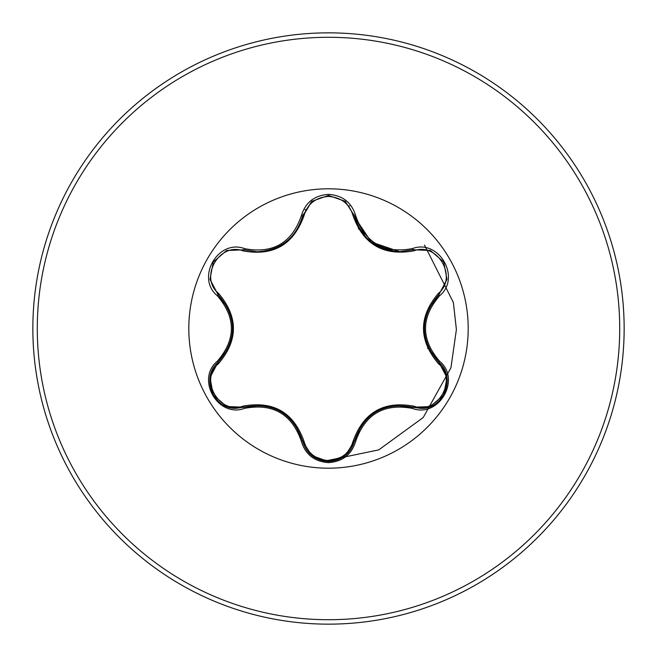 <?xml version="1.0" encoding="UTF-8"?>
<svg xmlns="http://www.w3.org/2000/svg" width="657" height="657" viewBox="0 0 657 657"><rect width="100%" height="100%" fill="white"/><g stroke="black" fill="none" stroke-linecap="round" stroke-linejoin="round"><path stroke-width="0.99" d="M243.156 250.9C219.471 241.76 198.849 277.517 218.576 293.424C238.36 316.855 238.36 340.244 218.576 363.576C198.833 379.541 219.528 415.257 243.156 406.1C273.386 400.655 293.654 412.366 303.969 441.217C307.46 453.108 315.639 459.563 328.5 460.573C341.385 459.588 349.581 453.141 353.088 441.241C363.485 412.391 383.737 400.696 413.844 406.166C437.537 415.273 458.118 379.491 438.383 363.608C418.55 340.154 418.55 316.748 438.383 293.392C458.134 277.451 437.48 241.71 413.844 250.834C383.655 256.255 363.403 244.56 353.088 215.759C349.573 203.859 341.377 197.412 328.5 196.427C315.631 197.437 307.46 203.892 303.969 215.783C293.564 244.683 273.296 256.394 243.156 250.9A1.478 0.46 106.7 0 1 243.952 249.816L257.322 251.779L243.952 249.824L226.649 250.514L213.279 261.979L210.002 279.291L218.042 294.648C237.284 317.208 237.284 339.768 218.042 362.352C200.393 376.863 213.155 409.73 236.315 408.301L243.952 407.176C273.148 401.764 292.71 413.056 302.639 441.061C306.4 453.732 315.032 460.557 328.533 461.543C342.018 460.565 350.641 453.749 354.419 441.085C364.323 413.146 383.869 401.862 413.048 407.241L420.661 408.35C443.803 409.787 456.59 376.904 438.909 362.385L439.319 362.771L438.909 362.385C419.626 339.809 419.626 317.216 438.909 294.615L446.965 279.291L443.721 261.979L430.368 250.481L413.048 249.759L399.719 251.713L371.353 242.072L354.78 217.352L354.419 215.915C361.005 238.006 376.1 249.931 399.719 251.713L413.048 249.759L412.341 248.609C438.933 238.548 461.567 277.878 439.558 295.806C420.874 317.61 420.874 339.414 439.558 361.194C461.584 379.171 438.884 418.46 412.341 408.391C384.156 403.143 365.292 414.033 355.766 441.061C351.791 454.43 342.708 461.625 328.5 462.635C314.309 461.592 305.234 454.389 301.284 441.028C291.741 413.943 272.86 403.045 244.65 408.334C218.075 418.419 195.4 379.114 217.393 361.169C236.035 339.373 236.035 317.602 217.393 295.831C195.384 277.837 218.132 238.573 244.65 248.666C272.885 253.947 291.765 243.049 301.284 215.972C305.242 202.611 314.309 195.408 328.5 194.365C342.708 195.375 351.799 202.57 355.766 215.939C365.317 242.983 384.173 253.873 412.341 248.609M361.514 425.235L354.295 441.57L345.459 455.465M328.5 468.195A139.695 139.695 0 0 1 188.805 328.5A139.695 139.695 0 0 1 328.5 188.805A139.695 139.695 0 0 1 468.195 328.5A139.695 139.695 0 0 1 328.5 468.195M304.922 209.788A115.78 115.78 0 0 1 306.474 209.353M328.5 624.15A295.65 295.65 0 0 0 624.15 328.5A295.65 295.65 0 0 0 328.5 32.85A295.65 295.65 0 0 0 32.85 328.5A295.65 295.65 0 0 0 328.5 624.15A295.65 295.65 0 0 1 32.85 328.5A295.65 295.65 0 0 1 328.5 32.85M304.429 214.116A116.889 116.889 0 0 0 303.041 214.42M303.041 442.58A116.889 116.889 0 0 0 304.429 442.884M427.551 348.35L427.937 346.559M359.97 229.383L358.352 228.85M324.303 461.198L378.736 449.889L423.215 417.524L450.948 367.78L456.393 329.535L453.363 302.45L424.496 245.045M352.637 442.867A116.889 116.889 0 0 0 354.016 442.572A116.889 116.889 0 0 1 352.637 442.867M354.016 214.428A116.889 116.889 0 0 0 352.637 214.133A116.889 116.889 0 0 1 354.016 214.428M348.136 205.756A115.78 115.78 0 0 1 349.672 205.912M353.088 215.759A1.478 0.46 166.6 0 1 354.419 215.915L345.147 201.288L328.533 195.458L311.903 201.288L302.639 215.939C295.913 238.195 280.81 250.145 257.322 251.779M303.969 215.783A1.478 0.46 13.3 0 0 302.639 215.931L311.632 201.518M438.383 293.392A1.478 0.46 -133.3 0 1 438.917 294.615L428.561 309.02M428.602 348.062L438.909 362.385L439.558 361.194M412.341 408.391L413.048 407.241L395.309 405.5M345.122 455.736L328.5 461.543L311.705 455.547L302.639 441.061L295.338 424.898M261.502 405.41L243.952 407.176A1.478 0.46 73.3 0 1 243.156 406.1M217.393 361.169L218.042 362.352L228.414 347.865M228.217 308.724L218.042 294.648A1.478 0.46 133.4 0 1 218.576 293.424M438.383 363.608A1.478 0.46 133.3 0 0 438.917 362.385L446.941 377.553M430.13 406.609L413.048 407.241A1.478 0.46 106.6 0 0 413.844 406.166M355.766 441.061L354.419 441.085A1.478 0.46 13.4 0 1 353.088 441.241M413.844 250.834A1.478 0.46 73.4 0 0 413.048 249.759L413.705 249.578M301.284 441.028L302.639 441.061A1.478 0.46 166.7 0 0 303.969 441.217M210.043 377.455L218.042 362.352A1.478 0.46 -133.4 0 0 218.576 363.576M446.924 279.521L438.909 294.615L439.558 295.806M365.374 236.577L354.419 215.915L355.766 215.939M244.65 408.334L243.952 407.176L226.796 406.543M302.803 215.274L302.639 215.939L301.284 215.972M226.87 250.432L243.952 249.824L244.65 248.666M217.393 295.831L218.042 294.648L217.549 294.172M328.5 619.715A291.215 291.215 0 0 0 619.715 328.5A291.215 291.215 0 0 0 328.5 37.285A291.215 291.215 0 0 0 37.285 328.5A291.215 291.215 0 0 0 328.5 619.715M424.291 328.484L424.299 327.621M376.453 411.52L377.233 411.085M394.529 251.417L373.34 243.509M280.621 411.463L281.36 411.906M283.479 243.739L280.564 245.562M232.627 328.516L232.619 329.412M446.965 377.75L443.705 395.046L430.36 406.519M430.376 250.489L443.721 261.979L446.965 279.274M413.048 249.759L430.195 250.416M328.5 461.543L311.903 455.703M354.419 441.085L345.27 455.613M345.336 201.436L354.419 215.915L354.78 217.352M311.919 201.28L328.533 195.458L345.139 201.28M302.286 217.311L311.763 201.403M226.616 406.469L213.27 394.997L210.002 377.701M210.002 279.274L213.279 261.979L226.632 250.522M218.042 294.648L210.026 279.471"/></g></svg>
